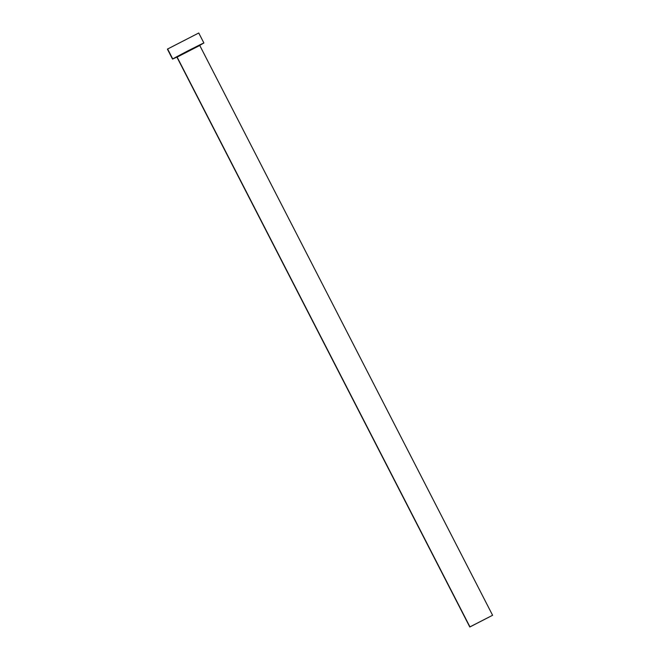 <?xml version="1.0" encoding="UTF-8"?>
<svg xmlns="http://www.w3.org/2000/svg" width="660" height="660" viewBox="0 0 660 660"><rect width="100%" height="100%" fill="white"/><g stroke="black" fill="none" stroke-linecap="round" stroke-linejoin="round"><path stroke-width="0.99" d="M492.599 615.277L199.757 45.466L176.674 56.925L190.113 49.805L199.757 45.466L176.946 57.189L469.796 627L177.103 57.065L469.945 626.876L492.599 615.277L469.796 627M167.409 49.129L198.751 33L167.401 49.12L172.524 59.095L167.607 48.956L172.738 58.93L199.666 44.913L203.89 42.983L199.724 45.358M176.88 57.098L172.524 59.095M199.65 45.4L202.488 43.56L187.696 50.952L173.53 58.459L177.482 56.801M176.822 56.95L199.708 45.177M198.759 33.008L203.89 42.983"/></g></svg>
